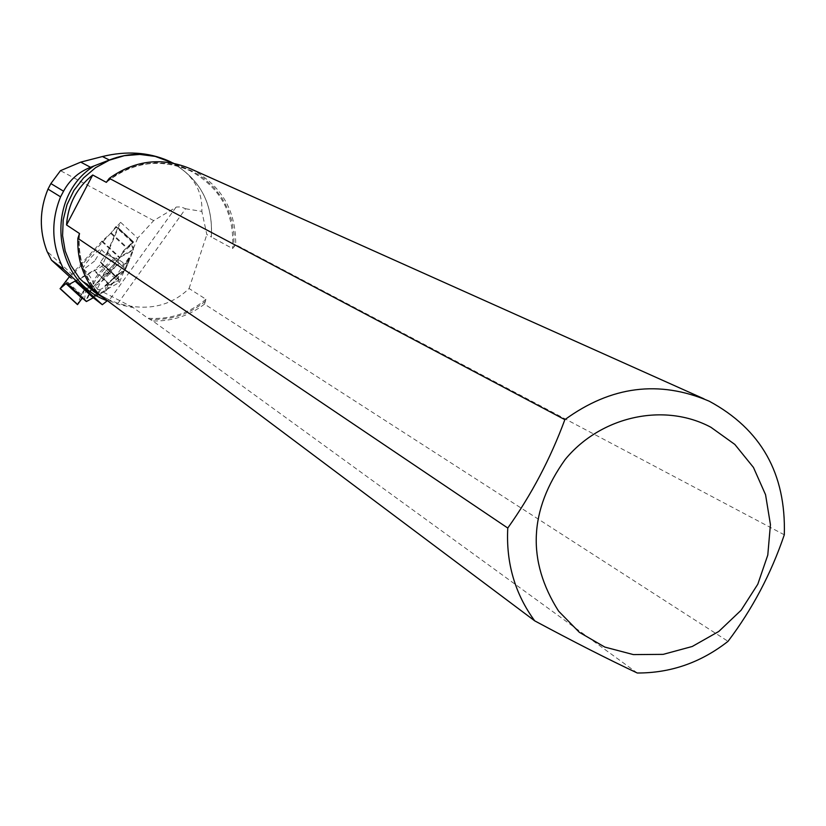 <?xml version="1.0" encoding="UTF-8"?>
<svg xmlns="http://www.w3.org/2000/svg" width="826" height="826" viewBox="0 0 826 826"><rect width="100%" height="100%" fill="white"/><g stroke="black" fill="none" stroke-linecap="round" stroke-linejoin="round"><path stroke-width="0.62" stroke-dasharray="4.13 3.1" d="M110.075 284.743L119.078 280.055L101.402 263.783L94.205 270.143L110.075 284.743L104.974 285.662L105.996 290.69L97.757 295.264L95.713 294.768L93.4 296.297L93.297 297.742L105.625 290.897L107.917 285.166L118.49 280.365L117.746 275.172L125.851 268.626L133.399 250.309L132.594 242.524L133.358 242.462L124.86 249.504L118.614 259.096L109.651 268.894L120.08 257.536L102.145 240.975L110.746 233.397L115.661 226.82L132.955 242.834L123.425 250.784L120.08 257.536M76.033 280.561L94.205 270.143M65.45 281.119L81.062 295.44L84.221 289.337L86.224 288.067L92.326 287.861L103.839 275.264L104.066 272.817L107.71 269.152L110.983 269.513L107.71 269.152M102.145 240.975L69.477 276.648M81.062 295.44L77.53 304.422L81.278 294.944L85.088 288.388L92.378 287.799L102.63 276.576L104.024 273.261L106.43 270.443L109.651 268.894M94.618 261.047L83.426 269.493C80.122 268.068 99.77 246.706 101.66 249.669L94.618 261.047M107.153 252.777L117.912 227.46L133.492 241.884L133.347 242.483L116.053 226.479L133.492 241.884L130.973 243.732L133.482 250.102L130.188 258.104L128.711 258.011L127.865 260.593L128.515 262.172L125.624 269.173L107.153 252.777L100.38 262.255L119.378 279.632L116.621 276.741L119.718 272.694L123.869 271.062L125.376 269.586M100.38 262.255L116.549 277.144L100.38 262.255M113.585 278.352C105.687 286.632 100.524 290.422 98.108 289.72C94.174 287.138 119.863 259.209 123.012 262.637C124.055 264.764 120.906 269.999 113.585 278.352M95.713 294.768L100.049 290.473L93.4 296.297M93.617 297.566L97.096 292.631M103.839 275.264L107.886 273.261L110.983 269.513M104.066 272.817L107.886 273.261M130.188 258.104L123.817 264.878L123.683 266.468L128.515 262.172M97.757 295.264L100.049 290.473M128.711 258.011L123.817 264.878M127.865 260.593L123.683 266.468M101.402 263.783L101.712 263.36L119.078 280.055M784.297 534.794L235.699 244.672L232.56 248.554L211.28 236.969C213.294 202.897 199.469 177.755 169.815 161.555C199.572 177.817 213.407 203.02 211.332 237.165M191.26 169.093C221.254 185.148 236.06 210.341 235.699 244.672M120.648 222.339L72.667 274.81L70.799 277.856L75.414 281.418L101.949 266.354L120.648 222.339L137.684 238.125L153.677 220.625L176.454 207.016L181.09 206.923L185.592 208.771L117.973 303.297C146.532 311.567 170.239 306.642 189.082 288.532L205.963 299.26L204.518 304.123L728.026 641.327M637.269 673.004L152.851 320.973L147.823 318.206L133.296 307.633L118.593 304.464L105.108 298.94M204.518 304.123C189.175 315.79 171.953 321.407 152.851 320.973M153.677 220.625L60.474 170.672M72.667 274.81L46.989 251.249M185.592 208.771L201.854 211.394C202.752 189.629 191.952 172.933 169.444 161.318L168.163 160.719M137.684 238.125L119.409 282.43L92.698 297.277M117.973 303.297L109.104 299.838L107.39 300.643M92.295 288.336L97.571 292.28L93.937 290.556M171.354 162.247C200.016 178.746 213.325 203.64 211.28 236.938L206.841 234.563L201.854 211.394M189.082 288.532L206.841 234.563M101.949 266.354L119.409 282.43M84.2 282.285L133.296 307.633M109.455 284.96L93.73 270.505M81.402 294.717L65.925 280.53M101.67 241.44L119.615 258.001M107.969 273.22C115.444 264.65 118.314 259.643 116.6 258.187C112.656 256.679 91.077 280.138 93.121 283.721C94.918 285.166 99.874 281.666 107.969 273.22M133.337 241.977L117.891 227.677M107.411 252.364L125.624 269.173M100.524 261.925L116.621 276.741M111.221 232.87L127.101 247.563M110.746 233.397L126.564 248.017M109.146 274.284C116.311 266.127 119.388 261.006 118.386 258.941C115.341 255.606 90.22 282.915 94.04 285.414C96.394 286.095 101.433 282.378 109.146 274.284M91.479 288.243L85.687 300.974M84.438 299.859L86.224 288.067M92.326 287.861L86.172 301.397M120.792 256.917L133.482 250.102M105.996 290.69L124.84 270.35M84.221 289.337L82.827 298.475M106.131 290.205L123.869 271.062M121.969 271.434L104.799 286.539M105.439 285.486L118.758 273.767M133.378 249.462L121.432 255.874M121.67 253.923L131.086 245.136M131.066 243.649L123.766 250.474M107.514 180.956L118.314 173.398L130.188 167.74L142.784 164.167L155.773 162.753L168.762 163.538L181.4 166.511L193.336 171.571L204.218 178.571L213.758 187.306L221.698 197.538L227.811 208.978L231.941 221.306L233.964 234.171L233.841 247.232M106.853 181.875C132.625 161.824 160.285 158.055 189.815 170.579C220.47 187.347 234.718 213.335 232.56 248.554M205.963 299.26C189.051 313.529 169.671 319.848 147.823 318.206M205.581 301.108C189.226 314.407 170.621 320.467 149.774 319.301M176.01 207.233L109.393 300.055M97.551 292.27C83.663 275.543 77.623 256.194 79.43 234.223M96.363 291.733C83.281 275.357 77.51 256.566 79.028 235.358M109.104 299.838L93.235 291.196L109.042 299.807M123.012 262.637L116.6 258.187C117.55 259.849 104.334 254.263 101.66 249.669M98.108 289.72L93.121 283.721C94.856 284.526 88.217 271.785 83.426 269.493M106.069 290.628L124.685 270.536M104.974 285.662L119.718 272.694M130.973 243.732L123.425 250.784M704.01 398.855L709.173 401.178M106.564 182.195C132.387 161.886 160.141 158.014 189.815 170.579L173.357 163.156M79.523 233.82C77.582 255.967 83.602 275.45 97.571 292.28"/><path stroke-width="1.24" d="M68.217 284.918L66.256 283.38L60.205 288.553L77.623 304.505L82.177 297.959L86.348 301.531L68.217 284.918L76.033 280.561M77.623 304.505L82.28 298.041L86.678 301.418L93.297 297.742L86.348 301.531M69.477 276.648L60.205 288.553M92.698 174.998L66.545 224.951C68 204.435 76.715 187.781 92.698 174.998L106.306 182.339L109.3 178.344C135.206 159.914 162.526 156.826 191.26 169.093L704.01 398.855M109.3 178.344L564.86 419.66C611.085 386.021 659.189 379.857 709.173 401.178C761.118 429.221 786.156 473.752 784.297 534.794C771.133 573.626 752.372 609.144 728.026 641.327C700.933 662.555 670.681 673.107 637.269 673.004C608.184 659.324 573.987 641.936 534.701 620.842C514.908 593.77 505.935 562.836 507.773 528.041L77.881 238.363L79.502 233.531L66.545 224.951M107.39 300.643L102.3 304.711L63.726 269.348C51.635 245.849 50.582 221.678 60.566 196.846L47.991 189.102C39.452 209.835 39.121 230.547 46.989 251.249L51.46 260.128L70.799 277.856M63.726 269.348L51.46 260.128M168.163 160.719C148.164 152.129 126.244 150.735 102.403 156.537L80.742 162.123L60.474 170.672L50.882 183.579L63.55 191.209L60.566 196.846M63.55 191.209C69.673 179.965 78.677 171.994 90.54 167.296L109.362 160.007C129.827 151.974 149.94 152.459 169.712 161.442L171.354 162.247M50.882 183.579L47.991 189.102M75.414 281.418L92.698 297.277L102.3 304.711M77.881 238.363C77.117 257.784 82.466 275.182 93.937 290.556L534.701 620.842M710.887 427.259L734.83 444.429L753.446 467.423L765.568 494.733L770.431 524.582L767.788 555.051L757.793 584.219L741.108 610.238L718.796 631.436L692.25 646.479L663.164 654.368L633.387 654.595L604.828 647.088L579.336 632.303L558.603 611.147C526.709 560.833 528.908 510.261 565.221 459.421C601.018 416.005 664.238 402.293 710.887 427.259M564.86 419.66C550.446 458.667 531.417 494.795 507.773 528.041M92.295 288.336L84.2 282.285L93.947 291.733L105.108 298.94M68.444 284.867L86.565 301.48M65.935 283.566L81.908 298.196M66.256 283.38L82.177 297.959M77.53 304.422L60.205 288.563M106.306 182.339L106.853 181.875M94.133 165.912C43.954 197.455 52.41 281.305 107.225 300.767M79.43 234.223L79.502 233.531M93.947 291.733L79.575 278.465L70.964 265.538L65.213 251.042L62.58 235.606L63.189 219.902L67.02 204.621L73.906 190.434L83.55 177.951L95.527 167.719L109.311 160.192L124.292 155.701L139.821 154.421L155.216 156.403L173.357 163.156M102.403 156.537L109.362 160.007M80.742 162.123L90.54 167.296M60.05 288.646L77.499 304.618"/></g></svg>
